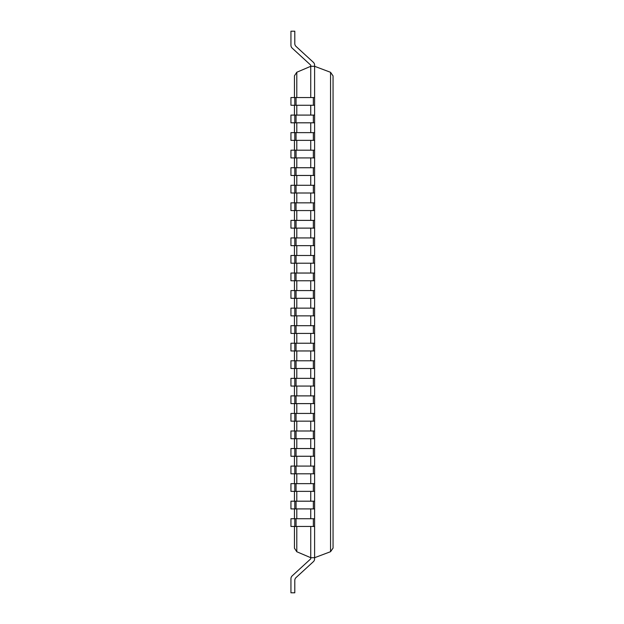 <?xml version="1.0" encoding="UTF-8"?>
<svg xmlns="http://www.w3.org/2000/svg" width="624" height="624" viewBox="0 0 624 624"><rect width="100%" height="100%" fill="white"/><g stroke="black" fill="none" stroke-linecap="round" stroke-linejoin="round"><path stroke-width="0.94" d="M310.744 97.539L310.744 66.3L314.605 66.3L314.605 65.153A3.861 3.861 0 0 0 313.357 62.306L296.057 46.441A3.861 3.861 0 0 1 294.801 43.594A3.861 3.861 0 0 0 296.057 46.441A3.861 3.861 0 0 1 294.801 43.594A3.861 3.861 0 0 0 296.057 46.441A3.861 3.861 0 0 1 294.801 43.594A3.861 3.861 0 0 0 296.057 46.441A3.861 3.861 0 0 1 294.801 43.594A3.861 3.861 0 0 0 296.057 46.441A3.861 3.861 0 0 1 294.801 43.594A3.861 3.861 0 0 0 296.057 46.441A3.861 3.861 0 0 1 294.801 43.594A3.861 3.861 0 0 0 296.057 46.441A3.861 3.861 0 0 1 294.801 43.594A3.861 3.861 0 0 0 296.057 46.441A3.861 3.861 0 0 1 294.801 43.594A3.861 3.861 0 0 0 296.057 46.441A3.861 3.861 0 0 1 294.801 43.594A3.861 3.861 0 0 0 296.057 46.441A3.861 3.861 0 0 1 294.801 43.594A3.861 3.861 0 0 0 296.057 46.441A3.861 3.861 0 0 1 294.801 43.594A3.861 3.861 0 0 0 296.057 46.441A3.861 3.861 0 0 1 294.801 43.594A3.861 3.861 0 0 0 296.057 46.441A3.861 3.861 0 0 1 294.801 43.594L294.801 31.2L290.94 31.2L290.94 45.295A3.861 3.861 0 0 0 292.196 48.142L310.744 65.153L310.744 66.3L296.798 72.251L294.45 75.8L294.45 97.539M310.744 526.461L310.744 557.7L296.798 551.749L294.45 548.2L294.45 526.461M310.744 105.261L310.744 115.089M310.744 122.811L310.744 132.639M310.744 140.361L310.744 150.189M310.744 157.911L310.744 167.739M310.744 175.461L310.744 185.289M310.744 193.011L310.744 202.839M310.744 210.561L310.744 220.389M310.744 228.111L310.744 237.939M310.744 245.661L310.744 255.489M310.744 263.211L310.744 273.039M310.744 280.761L310.744 290.589M310.744 298.311L310.744 308.139M310.744 315.861L310.744 325.689M310.744 333.411L310.744 343.239M310.744 350.961L310.744 360.789M310.744 368.511L310.744 378.339M310.744 386.061L310.744 395.889M310.744 403.611L310.744 413.439M310.744 421.161L310.744 430.989M310.744 438.711L310.744 448.539M310.744 456.261L310.744 466.089M310.744 473.811L310.744 483.639M310.744 491.361L310.744 501.189M310.744 508.911L310.744 518.739M294.45 105.261L294.45 115.089M294.45 122.811L294.45 132.639M294.45 140.361L294.45 150.189M294.45 157.911L294.45 167.739M294.45 175.461L294.45 185.289M294.45 193.011L294.45 202.839M294.45 210.561L294.45 220.389M294.45 228.111L294.45 237.939M294.45 245.661L294.45 255.489M294.45 263.211L294.45 273.039M294.45 280.761L294.45 290.589M294.45 298.311L294.45 308.139M294.45 315.861L294.45 325.689M294.45 333.411L294.45 343.239M294.45 350.961L294.45 360.789M294.45 368.511L294.45 378.339M294.45 386.061L294.45 395.889M294.45 403.611L294.45 413.439M294.45 421.161L294.45 430.989M294.45 438.711L294.45 448.539M294.45 456.261L294.45 466.089M294.45 473.811L294.45 483.639M294.45 491.361L294.45 501.189M294.45 508.911L294.45 518.739M330.556 72.306L314.605 66.3L314.605 558.847A3.861 3.861 0 0 1 313.357 561.694L296.057 577.559A3.861 3.861 0 0 0 294.801 580.406A3.861 3.861 0 0 1 296.057 577.559A3.861 3.861 0 0 0 294.801 580.406A3.861 3.861 0 0 1 296.057 577.559A3.861 3.861 0 0 0 294.801 580.406A3.861 3.861 0 0 1 296.057 577.559A3.861 3.861 0 0 0 294.801 580.406A3.861 3.861 0 0 1 296.057 577.559A3.861 3.861 0 0 0 294.801 580.406A3.861 3.861 0 0 1 296.057 577.559A3.861 3.861 0 0 0 294.801 580.406A3.861 3.861 0 0 1 296.057 577.559A3.861 3.861 0 0 0 294.801 580.406A3.861 3.861 0 0 1 296.057 577.559A3.861 3.861 0 0 0 294.801 580.406A3.861 3.861 0 0 1 296.057 577.559A3.861 3.861 0 0 0 294.801 580.406A3.861 3.861 0 0 1 296.057 577.559A3.861 3.861 0 0 0 294.801 580.406A3.861 3.861 0 0 1 296.057 577.559A3.861 3.861 0 0 0 294.801 580.406A3.861 3.861 0 0 1 296.057 577.559A3.861 3.861 0 0 0 294.801 580.406A3.861 3.861 0 0 1 296.057 577.559A3.861 3.861 0 0 0 294.801 580.406L294.801 592.8L290.94 592.8L290.94 578.705A3.861 3.861 0 0 1 292.196 575.858L310.744 558.847L310.744 557.7L314.605 557.7L330.556 551.694L333.06 548.075L333.06 75.925L330.556 72.306L330.556 551.694M294.801 526.461L290.94 526.461L290.94 518.739L294.801 518.739L294.801 526.461L314.605 526.461L314.605 518.739L313.357 518.739L313.357 526.461M294.801 518.739L313.357 518.739M294.801 508.911L290.94 508.911L290.94 501.189L294.801 501.189L294.801 508.911L314.605 508.911L314.605 501.189L313.357 501.189L313.357 508.911M294.801 501.189L313.357 501.189M294.801 491.361L290.94 491.361L290.94 483.639L294.801 483.639L294.801 491.361L314.605 491.361L314.605 483.639L313.357 483.639L313.357 491.361M294.801 483.639L313.357 483.639M294.801 473.811L290.94 473.811L290.94 466.089L294.801 466.089L294.801 473.811L314.605 473.811L314.605 466.089L313.357 466.089L313.357 473.811M294.801 466.089L313.357 466.089M294.801 456.261L290.94 456.261L290.94 448.539L294.801 448.539L294.801 456.261L314.605 456.261L314.605 448.539L313.357 448.539L313.357 456.261M294.801 448.539L313.357 448.539M294.801 438.711L290.94 438.711L290.94 430.989L294.801 430.989L294.801 438.711L314.605 438.711L314.605 430.989L313.357 430.989L313.357 438.711M294.801 430.989L313.357 430.989M294.801 421.161L290.94 421.161L290.94 413.439L294.801 413.439L294.801 421.161L314.605 421.161L314.605 413.439L313.357 413.439L313.357 421.161M294.801 413.439L313.357 413.439M294.801 403.611L290.94 403.611L290.94 395.889L294.801 395.889L294.801 403.611L314.605 403.611L314.605 395.889L313.357 395.889L313.357 403.611M294.801 395.889L313.357 395.889M294.801 386.061L290.94 386.061L290.94 378.339L294.801 378.339L294.801 386.061L314.605 386.061L314.605 378.339L313.357 378.339L313.357 386.061M294.801 378.339L313.357 378.339M294.801 368.511L290.94 368.511L290.94 360.789L294.801 360.789L294.801 368.511L314.605 368.511L314.605 360.789L313.357 360.789L313.357 368.511M294.801 360.789L313.357 360.789M294.801 350.961L290.94 350.961L290.94 343.239L294.801 343.239L294.801 350.961L314.605 350.961L314.605 343.239L313.357 343.239L313.357 350.961M294.801 343.239L313.357 343.239M294.801 333.411L290.94 333.411L290.94 325.689L294.801 325.689L294.801 333.411L314.605 333.411L314.605 325.689L313.357 325.689L313.357 333.411M294.801 325.689L313.357 325.689M294.801 315.861L290.94 315.861L290.94 308.139L294.801 308.139L294.801 315.861L314.605 315.861L314.605 308.139L313.357 308.139L313.357 315.861M294.801 308.139L313.357 308.139M294.801 298.311L290.94 298.311L290.94 290.589L294.801 290.589L294.801 298.311L314.605 298.311L314.605 290.589L313.357 290.589L313.357 298.311M294.801 290.589L313.357 290.589M294.801 280.761L290.94 280.761L290.94 273.039L294.801 273.039L294.801 280.761L314.605 280.761L314.605 273.039L313.357 273.039L313.357 280.761M294.801 273.039L313.357 273.039M294.801 263.211L290.94 263.211L290.94 255.489L294.801 255.489L294.801 263.211L314.605 263.211L314.605 255.489L313.357 255.489L313.357 263.211M294.801 255.489L313.357 255.489M294.801 245.661L290.94 245.661L290.94 237.939L294.801 237.939L294.801 245.661L314.605 245.661L314.605 237.939L313.357 237.939L313.357 245.661M294.801 237.939L313.357 237.939M294.801 228.111L290.94 228.111L290.94 220.389L294.801 220.389L294.801 228.111L314.605 228.111L314.605 220.389L313.357 220.389L313.357 228.111M294.801 220.389L313.357 220.389M294.801 210.561L290.94 210.561L290.94 202.839L294.801 202.839L294.801 210.561L314.605 210.561L314.605 202.839L313.357 202.839L313.357 210.561M294.801 202.839L313.357 202.839M294.801 193.011L290.94 193.011L290.94 185.289L294.801 185.289L294.801 193.011L314.605 193.011L314.605 185.289L313.357 185.289L313.357 193.011M294.801 185.289L313.357 185.289M294.801 175.461L290.94 175.461L290.94 167.739L294.801 167.739L294.801 175.461L314.605 175.461L314.605 167.739L313.357 167.739L313.357 175.461M294.801 167.739L313.357 167.739M294.801 157.911L290.94 157.911L290.94 150.189L294.801 150.189L294.801 157.911L314.605 157.911L314.605 150.189L313.357 150.189L313.357 157.911M294.801 150.189L313.357 150.189M294.801 140.361L290.94 140.361L290.94 132.639L294.801 132.639L294.801 140.361L314.605 140.361L314.605 132.639L313.357 132.639L313.357 140.361M294.801 132.639L313.357 132.639M294.801 122.811L290.94 122.811L290.94 115.089L294.801 115.089L294.801 122.811L314.605 122.811L314.605 115.089L313.357 115.089L313.357 122.811M294.801 115.089L313.357 115.089M294.801 105.261L290.94 105.261L290.94 97.539L294.801 97.539L294.801 105.261L314.605 105.261L314.605 97.539L313.357 97.539L313.357 105.261M294.801 97.539L313.357 97.539M314.605 557.7L314.605 558.847L314.605 557.7M292.196 575.858L310.744 558.847L292.196 575.858M292.196 48.142L310.744 65.153L292.196 48.142M296.798 72.251L296.798 97.539M296.798 105.261L296.798 115.089M296.798 122.811L296.798 132.639M296.798 140.361L296.798 150.189M296.798 157.911L296.798 167.739M296.798 175.461L296.798 185.289M296.798 193.011L296.798 202.839M296.798 210.561L296.798 220.389M296.798 228.111L296.798 237.939M296.798 245.661L296.798 255.489M296.798 263.211L296.798 273.039M296.798 280.761L296.798 290.589M296.798 298.311L296.798 308.139M296.798 315.861L296.798 325.689M296.798 333.411L296.798 343.239M296.798 350.961L296.798 360.789M296.798 368.511L296.798 378.339M296.798 386.061L296.798 395.889M296.798 403.611L296.798 413.439M296.798 421.161L296.798 430.989M296.798 438.711L296.798 448.539M296.798 456.261L296.798 466.089M296.798 473.811L296.798 483.639M296.798 491.361L296.798 501.189M296.798 508.911L296.798 518.739M296.798 526.461L296.798 551.749M296.057 518.739L296.057 526.461M296.057 501.189L296.057 508.911M296.057 483.639L296.057 491.361M296.057 466.089L296.057 473.811M296.057 448.539L296.057 456.261M296.057 430.989L296.057 438.711M296.057 413.439L296.057 421.161M296.057 395.889L296.057 403.611M296.057 378.339L296.057 386.061M296.057 360.789L296.057 368.511M296.057 343.239L296.057 350.961M296.057 325.689L296.057 333.411M296.057 308.139L296.057 315.861M296.057 290.589L296.057 298.311M296.057 273.039L296.057 280.761M296.057 255.489L296.057 263.211M296.057 237.939L296.057 245.661M296.057 220.389L296.057 228.111M296.057 202.839L296.057 210.561M296.057 185.289L296.057 193.011M296.057 167.739L296.057 175.461M296.057 150.189L296.057 157.911M296.057 132.639L296.057 140.361M296.057 115.089L296.057 122.811M296.057 97.539L296.057 105.261"/></g></svg>
